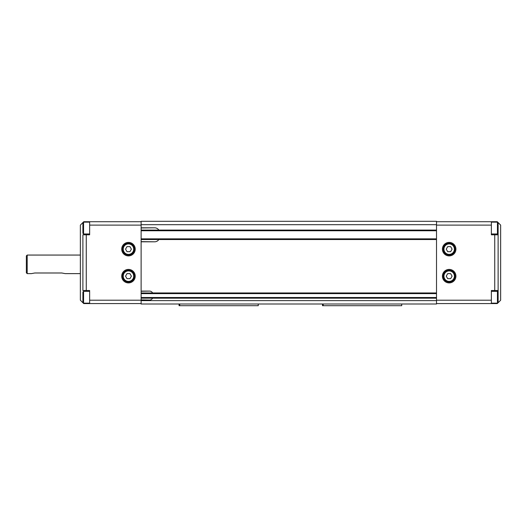 <?xml version="1.0" encoding="UTF-8"?>
<svg xmlns="http://www.w3.org/2000/svg" width="527" height="527" viewBox="0 0 527 527"><rect width="100%" height="100%" fill="white"/><g stroke="black" fill="none" stroke-linecap="round" stroke-linejoin="round"><path stroke-width="0.79" d="M27.193 255.061L26.35 255.905L26.35 272.782L27.193 273.625L27.193 255.061L80.361 255.061M128.469 242.4A6.752 6.752 0 0 1 135.222 249.152A6.752 6.752 0 0 1 128.469 255.905A6.752 6.752 0 0 1 121.717 249.152A6.752 6.752 0 0 1 128.469 242.4M128.469 269.409A6.752 6.752 0 0 1 135.222 276.161A6.752 6.752 0 0 1 128.469 282.913A6.752 6.752 0 0 1 121.717 276.161A6.752 6.752 0 0 1 128.469 269.409M89.649 303.163L83.569 303.163L83.569 291.352L82.897 292.024L82.897 302.491L82.897 292.024M89.649 291.352L83.569 291.352M89.649 233.962L83.569 233.962L83.569 222.144L82.897 222.822L82.897 233.29L82.897 222.822L83.569 222.144L89.649 222.144M128.469 282.07A5.909 5.909 0 0 0 134.378 276.161A5.909 5.909 0 0 0 128.469 270.252A5.909 5.909 0 0 0 122.56 276.161A5.909 5.909 0 0 0 128.469 282.07A5.909 5.909 0 0 0 134.378 276.161A5.909 5.909 0 0 0 128.469 270.252M128.469 255.061A5.909 5.909 0 0 0 134.378 249.152A5.909 5.909 0 0 0 128.469 243.243A5.909 5.909 0 0 0 122.56 249.152A5.909 5.909 0 0 0 128.469 255.061A5.909 5.909 0 0 0 134.378 249.152A5.909 5.909 0 0 0 128.469 243.243M141.124 230.418L436.508 230.418L436.508 221.3L141.124 221.3L141.124 304.007L436.508 304.007L436.508 297.847L152.731 297.847L152.58 298.183A3.373 3.373 0 0 1 149.569 300.041L141.124 299.876M129.932 251.682L127.007 251.682L125.545 249.152L127.007 246.623L129.932 246.623L131.394 249.152L129.932 251.682M129.932 278.691L127.007 278.691L125.545 276.161L127.007 273.625L129.932 273.625L131.394 276.161L129.932 278.691M82.996 302.841L80.361 300.212L80.361 225.101L82.996 222.466M83.22 222.249L83.74 221.722L89.649 221.722L89.649 234.805L82.897 234.805L82.897 290.509L89.649 290.509L89.649 303.585L141.124 303.585M89.649 303.585L83.74 303.585L83.22 303.065M141.124 221.722L89.649 221.722M27.193 273.625L31.416 273.625L34.789 272.993L61.797 272.993L65.17 273.625L80.361 273.625M449.169 242.4A6.752 6.752 0 0 1 455.921 249.152A6.752 6.752 0 0 1 449.169 255.905A6.752 6.752 0 0 1 442.416 249.152A6.752 6.752 0 0 1 449.169 242.4M449.169 269.409A6.752 6.752 0 0 1 455.921 276.161A6.752 6.752 0 0 1 449.169 282.913A6.752 6.752 0 0 1 442.416 276.161A6.752 6.752 0 0 1 449.169 269.409M491.368 291.352L497.442 291.352L497.442 303.163L498.12 302.491L498.12 292.024L497.442 291.352M491.368 303.163L497.442 303.163L498.12 302.491M491.368 233.962L497.442 233.962L498.12 233.29L498.12 222.822L497.442 222.144L497.442 233.962M491.368 222.144L497.442 222.144L498.12 222.822M455.078 249.152A5.909 5.909 0 0 0 449.169 243.243A5.909 5.909 0 0 0 443.26 249.152A5.909 5.909 0 0 0 449.169 255.061A5.909 5.909 0 0 0 455.078 249.152M455.078 276.161A5.909 5.909 0 0 0 449.169 270.252A5.909 5.909 0 0 0 443.26 276.161A5.909 5.909 0 0 0 449.169 282.07A5.909 5.909 0 0 0 455.078 276.161M436.508 230.418L436.508 239.192L159.062 239.192L158.858 239.535A5.066 5.066 0 0 1 154.628 241.807L141.124 241.807M141.124 293.289L436.508 293.289L436.508 297.847M497.798 303.065L497.277 303.585L491.368 303.585L491.368 290.509L498.12 290.509L498.12 234.805L498.12 299.791M498.12 225.523L498.12 234.805L491.368 234.805L491.368 221.722L497.277 221.722L497.798 222.249M450.631 278.691L447.706 278.691L446.244 276.161L447.706 273.625L450.631 273.625L452.094 276.161L450.631 278.691M450.631 251.682L447.706 251.682L446.244 249.152L447.706 246.623L450.631 246.623L452.094 249.152L450.631 251.682M436.508 303.585L491.368 303.585M498.022 222.466L500.65 225.101L500.65 300.212L498.022 302.841M491.368 221.722L436.508 221.722M436.508 293.289L436.508 239.192M152.731 297.847L141.124 297.847M141.124 291.266L149.569 291.095A3.373 3.373 0 0 1 152.58 292.953L152.731 293.289L152.58 292.953L141.124 292.953M152.731 293.289L152.58 292.953L152.731 293.289M141.124 291.095L149.569 291.095M154.628 241.807L141.124 241.643M159.062 239.192L141.124 239.192M141.124 227.967L154.628 227.802A5.066 5.066 0 0 1 158.858 230.082L159.062 230.418L158.858 230.082L141.124 230.082M159.062 230.418L158.858 230.082L159.062 230.418M141.124 227.802L154.628 227.802M149.569 300.041L141.124 300.041M323.196 304.007L323.196 305.7L401.719 305.7L401.719 304.007M179.727 304.007L179.727 305.7L258.25 305.7L258.25 304.007M322.517 304.007L322.517 305.7L323.196 305.7M179.048 304.007L179.048 305.7L179.727 305.7M123.232 276.161A5.23 5.23 0 0 1 128.469 270.924A5.23 5.23 0 0 1 133.7 276.161A5.23 5.23 0 0 1 128.469 281.392A5.23 5.23 0 0 1 123.232 276.161M123.232 249.152A5.23 5.23 0 0 1 128.469 243.922A5.23 5.23 0 0 1 133.7 249.152A5.23 5.23 0 0 1 128.469 254.383A5.23 5.23 0 0 1 123.232 249.152M86.27 290.509L86.27 234.805M89.649 225.101L141.124 225.101M141.124 300.212L89.649 300.212M443.938 249.152A5.23 5.23 0 0 1 449.169 243.922A5.23 5.23 0 0 1 454.399 249.152A5.23 5.23 0 0 1 449.169 254.383A5.23 5.23 0 0 1 443.938 249.152M443.938 276.161A5.23 5.23 0 0 1 449.169 270.924A5.23 5.23 0 0 1 454.399 276.161A5.23 5.23 0 0 1 449.169 281.392A5.23 5.23 0 0 1 443.938 276.161M494.741 234.805L494.741 290.509M436.508 225.101L491.368 225.101M491.368 300.212L436.508 300.212M141.124 298.183L436.508 298.183M436.508 297.511L141.124 297.511M141.124 293.631L436.508 293.631M436.508 292.953L152.58 292.953M141.124 239.535L436.508 239.535M436.508 238.856L141.124 238.856M141.124 230.754L436.508 230.754M436.508 230.082L158.858 230.082M141.124 224.68L436.508 224.68M436.508 300.634L141.124 300.634M83.569 233.962L82.897 233.29M83.569 303.163L82.897 302.491"/></g></svg>
